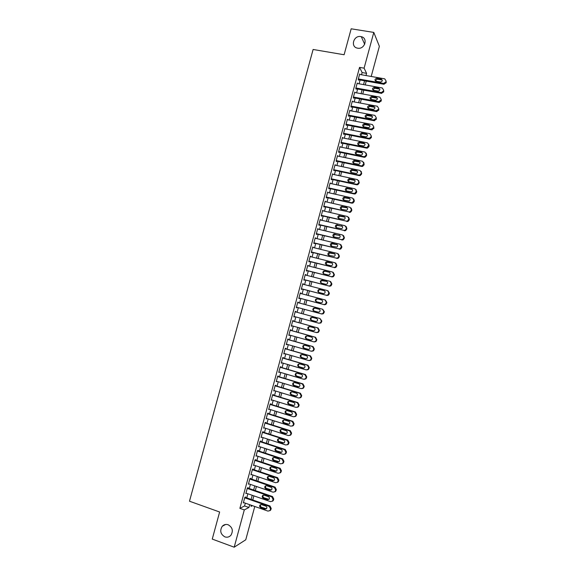 <?xml version="1.0" encoding="UTF-8"?>
<svg xmlns="http://www.w3.org/2000/svg" width="576" height="576" viewBox="0 0 576 576"><rect width="100%" height="100%" fill="white"/><g stroke="black" fill="none" stroke-linecap="round" stroke-linejoin="round"><path stroke-width="0.86" d="M228.168 524.765C232.517 527.335 233.431 530.834 230.911 535.262C229.234 537.084 227.218 537.617 224.878 536.875C220.5 534.233 219.614 530.705 222.235 526.291C223.906 524.556 225.878 524.045 228.168 524.765M360.806 36.576L361.303 36.684C368.352 38.16 364.709 49.666 357.66 48.182L357.458 48.139C350.158 46.951 353.592 35.114 360.806 36.576M254.772 506.477L245.758 539.784L234.194 547.2L212.256 539.086L219.629 512.006L189.49 501.214L313.114 49.478L344.11 54.749L351.173 28.8L373.795 32.414L379.368 46.318L371.203 76.464M245.484 497.434L245.606 496.966L244.836 497.333L243.31 502.963L243.914 502.661M248.018 488.088L248.141 487.62L247.378 487.966L245.851 493.589L246.485 493.294M250.553 478.75L250.675 478.282L249.919 478.598L248.393 484.214L249.055 483.934M253.08 469.418L253.21 468.958L252.461 469.238L250.934 474.854L251.626 474.581M279.799 473.04L280.778 472.45L281.434 470.75L280.152 468.274L254.995 459.893L253.476 465.502L254.196 465.235M258.134 450.785L258.264 450.317L257.53 450.547L256.01 456.156L256.752 455.89L280.75 463.846L282.643 463.32L283.306 461.606L282.024 459.122L257.4 451.015M260.662 441.475L260.791 441.007L260.064 441.216L258.545 446.818L259.286 446.551M263.182 432.173L263.311 431.712L262.591 431.885L261.072 437.486L261.814 437.213M265.709 422.885L265.831 422.417L265.118 422.568L263.606 428.162L264.348 427.889M268.222 413.597L268.351 413.136L267.646 413.258L266.134 418.846L266.875 418.572M270.742 404.323L270.864 403.855L270.173 403.956L268.654 409.536L269.402 409.262M273.254 395.05L273.384 394.589L272.693 394.654L271.181 400.234L271.922 399.96M275.767 385.79L275.897 385.322L275.213 385.366L273.701 390.938L274.442 390.665M278.28 376.531L278.402 376.07L277.733 376.085L276.221 381.65L276.962 381.377M280.786 367.286L280.915 366.826L280.246 366.811L278.741 372.377L279.482 372.096M283.291 358.042L283.421 357.581L282.758 357.545L281.254 363.103L281.995 362.822M285.797 348.811L285.926 348.35L285.271 348.286L283.766 353.844L284.515 353.556M288.302 339.588L288.425 339.127L287.784 339.034L286.279 344.585L287.021 344.297M290.801 330.372L290.923 329.911L290.29 329.789L288.785 335.333L289.534 335.045M293.299 321.156L293.422 320.702L292.795 320.551L291.298 326.095L292.039 325.807M295.798 311.954L295.92 311.494L295.301 311.328L293.796 316.865L294.422 317.016L294.545 316.57M298.296 302.731L298.418 302.299L297.806 302.105L296.302 307.634L296.921 307.814L297.043 307.361M300.802 293.515L300.305 292.889L298.8 298.418L299.412 298.627L299.534 298.166M303.3 284.306L302.803 283.68L301.306 289.202L301.903 289.44L302.026 288.979M305.791 275.105L305.294 274.486L303.797 280.001L304.394 280.267L304.517 279.806M308.29 265.91L307.793 265.291L306.295 270.806L306.878 271.094L307.008 270.634M310.781 256.723L310.284 256.104L308.786 261.619L309.37 261.929L309.492 261.475M313.272 247.543L312.775 246.931L311.278 252.432L311.854 252.778L311.976 252.317M315.756 238.37L315.259 237.758L313.769 243.259L314.33 243.626L314.453 243.173M318.247 229.205L317.743 228.6L316.253 234.094L316.814 234.49L316.937 234.029M320.731 220.046L320.227 219.442L318.737 224.935L319.291 225.353L319.414 224.899M323.208 210.895L322.711 210.298L321.221 215.784L321.768 216.23L321.89 215.777M325.692 201.751L325.188 201.154L323.705 206.64L324.238 207.108L324.36 206.654M328.169 192.622L327.672 192.024L326.182 197.503L326.707 198L326.837 197.546M330.646 183.492L330.142 182.894L328.658 188.374L329.177 188.899L329.306 188.438M333.122 174.37L332.618 173.779L331.135 179.251L331.646 179.798L331.769 179.345M335.585 165.254L335.088 164.671L333.605 170.136L334.116 170.712L334.238 170.258M338.018 156.139L337.558 155.563L336.074 161.028L336.578 161.633L336.701 161.172M340.459 147.038L340.027 146.47L338.544 151.927L339.041 152.554L339.163 152.1M342.893 137.938L342.497 137.383L341.014 142.834L341.496 143.489L341.618 143.035M345.334 128.851L344.959 128.297L343.476 133.747L343.958 134.424L344.081 133.978M347.774 119.772L347.422 119.225L345.946 124.668L346.414 125.374L346.536 124.92M350.208 110.7L349.877 110.16L348.401 115.596L348.869 116.33L348.991 115.877M352.649 101.635L352.339 101.095L350.863 106.531L351.317 107.287L351.439 106.841M355.09 92.578L354.794 92.045L353.318 97.474L353.765 98.258L353.887 97.805M357.523 83.527L357.25 83.002L355.774 88.43L356.213 89.237L356.335 88.783M361.512 74.758L362.117 72.554L359.554 67.37L239.875 508.356L244.57 505.958L245.326 503.158M246.758 497.88L247.874 493.776M249.293 488.527L250.416 484.402M251.827 479.189L252.958 475.027M254.362 469.85L255.492 465.667M256.889 460.526L258.034 456.314M259.416 451.202L260.568 446.969M261.943 441.893L263.102 437.63M264.47 432.59L265.63 428.299M266.99 423.288L268.157 418.975M269.51 414L270.684 409.666M272.023 404.719L273.211 400.356M274.543 395.446L275.731 391.054M277.056 386.179L278.251 381.758M279.569 376.913L280.771 372.478M282.074 367.661L283.284 363.197M284.58 358.416L285.797 353.93M287.086 349.178L288.31 344.664M289.591 339.955L290.822 335.412M292.09 330.732L293.328 326.16M294.588 321.516L295.834 316.922M297.086 312.307L298.339 307.706M299.592 303.077L300.83 298.512M302.09 293.854L303.322 289.318M304.589 284.638L305.813 280.138M307.087 275.436L308.304 270.965M309.586 266.234L310.788 261.799M312.077 257.047L313.272 252.641M314.568 247.86L315.756 243.49M317.059 238.68L318.233 234.346M319.543 229.514L320.71 225.209M322.027 220.349L323.186 216.079M324.511 211.198L325.663 206.95M326.995 202.046L328.133 197.834M329.472 192.91L330.602 188.726M331.949 183.78L333.072 179.633M334.426 174.65L335.542 170.539M336.895 165.535L338.004 161.453M339.365 156.42L340.466 152.374M341.834 147.319L342.929 143.302M344.304 138.226L345.384 134.237M346.766 129.132L347.839 125.179M349.229 120.053L350.294 116.129M351.691 110.981L352.75 107.086M354.154 101.916L355.198 98.05M356.609 92.851L357.646 89.021M359.064 83.801L360.094 79.999M359.964 74.484L359.698 73.966L358.229 79.387L358.661 80.222L358.783 79.769M254.995 459.893L255.737 459.634L255.607 460.094M234.194 547.2L244.303 509.918L248.926 507.492L249.689 504.691M239.875 508.356L244.303 509.918M359.554 67.37L364.097 68.162L373.795 32.414M365.99 75.542L366.588 73.339L364.097 68.162M251.122 499.399L252.23 495.288M253.656 490.032L254.779 485.899M256.198 480.679L257.321 476.51M258.732 471.326L259.862 467.136M261.259 461.981L262.404 457.762M263.794 452.642L264.938 448.402M266.321 443.318L267.473 439.049M268.848 433.994L270.007 429.703M271.368 424.678L272.542 420.358M273.888 415.375L275.069 411.026M276.408 406.073L277.596 401.702M278.928 396.785L280.123 392.386M281.448 387.504L282.643 383.076M283.961 378.223L285.163 373.781M286.474 368.957L287.683 364.486M288.979 359.698L290.203 355.198M291.485 350.446L292.716 345.917M293.99 341.201L295.229 336.65M296.496 331.956L297.734 327.384M299.002 322.726L300.247 318.125M301.5 313.502L302.746 308.894M304.006 304.258L305.244 299.686M306.511 295.02L307.742 290.477M309.01 285.79L310.234 281.282M311.508 276.566L312.725 272.088M314.006 267.35L315.209 262.908M316.505 258.149L317.7 253.735M318.996 248.947L320.184 244.562M321.487 239.753L322.661 235.404M323.978 230.566L325.145 226.253M326.462 221.393L327.622 217.109M328.946 212.22L330.098 207.965M331.43 203.054L332.575 198.835M333.914 193.903L335.045 189.713M336.391 184.752L337.514 180.598M338.868 175.608L339.984 171.49M341.345 166.478L342.454 162.389M343.814 157.349L344.916 153.295M346.291 148.234L347.378 144.209M348.761 139.118L349.841 135.122M351.223 130.018L352.296 126.05M353.693 120.917L354.758 116.986M356.155 111.83L357.214 107.928M358.618 102.751L359.662 98.878M361.073 93.672L362.117 89.834M363.535 84.607L364.565 80.798M251.33 505.267L251.028 506.39L252.432 505.656M366.25 81.101L365.22 84.91M363.802 90.144L362.765 93.982M361.354 99.194L360.302 103.061M358.898 108.252L357.84 112.154M356.443 117.31L355.378 121.248M353.981 126.382L352.908 130.349M351.526 135.461L350.438 139.457M349.063 144.547L347.969 148.579M346.601 153.641L345.499 157.702M344.131 162.742L343.022 166.831M341.669 171.85L340.546 175.975M339.199 180.965L338.069 185.119M336.722 190.087L335.592 194.278M334.253 199.217L333.108 203.436M331.776 208.354L330.624 212.602M329.299 217.498L328.14 221.782M326.822 226.649L325.649 230.969M324.338 235.807L323.158 240.156M321.854 244.973L320.666 249.358M319.37 254.146L318.175 258.559M316.879 263.326L315.677 267.775M314.395 272.513L313.178 276.998M311.904 281.714L310.68 286.222M309.406 290.916L308.174 295.459M306.914 300.125L305.669 304.704M304.416 309.348L303.163 313.956M301.91 318.586L300.665 323.186M299.405 327.845L298.159 332.424M296.892 337.118L295.654 341.669M294.379 346.392L293.148 350.921M291.859 355.68L290.642 360.18M289.346 364.968L288.13 369.446M286.826 374.27L285.617 378.72M284.299 383.58L283.104 388.001M281.779 392.89L280.584 397.289M279.252 402.214L278.071 406.591M276.725 411.545L275.544 415.894M274.198 420.883L273.024 425.203M271.663 430.229L270.497 434.527M269.129 439.582L267.97 443.851M266.594 448.942L265.442 453.19M264.053 458.309L262.915 462.528M261.518 467.69L260.381 471.881M258.97 477.072L257.846 481.241M256.428 486.461L255.305 490.601M253.879 495.864L252.77 499.975M362.117 72.554L366.588 73.339M244.57 505.958L248.926 507.492M332.503 174.211L333.13 174.348M330.034 183.298L330.66 183.434M327.564 192.398L328.19 192.535M325.094 201.499L325.721 201.643M322.625 210.614L323.251 210.758M320.148 219.73L320.774 219.881M317.671 228.859L318.298 229.01M315.194 237.996L315.821 238.147M312.718 247.133L313.337 247.284M310.234 256.284L310.86 256.435M307.75 265.435L308.376 265.594M305.266 274.601L305.885 274.759M302.774 283.774L303.401 283.932M300.283 292.954L300.91 293.112M297.792 302.134L298.418 302.299M295.301 311.328L295.92 311.494M293.803 316.85L294.422 317.016M291.305 326.052L291.924 326.225M288.806 335.261L289.426 335.441M286.308 344.484L286.927 344.657M283.802 353.707L284.422 353.887M281.297 362.945L281.916 363.125M278.791 372.19L279.41 372.37M276.278 381.434L276.898 381.622M273.766 390.694L274.385 390.881M271.253 399.96L271.872 400.147M268.74 409.226L269.359 409.421M266.22 418.507L266.839 418.702M263.7 427.795L264.319 427.99M261.18 437.09L261.799 437.292M258.66 446.393L259.272 446.594M359.575 74.412L384.746 78.854L386.086 81.007L385.841 81.914L383.695 83.441L358.351 78.934M358.387 79.697L383.875 84.247L383.515 83.419M381.226 79.092C382.831 80.309 382.608 81.281 380.578 82.03L376.056 81.23C374.458 79.999 374.681 79.027 376.733 78.3L381.226 79.092L382.349 80.33M375.329 80.863L377.114 79.142L381.6 79.934M386.086 81.007L386.201 82.75L383.875 84.247M357.127 83.455L382.284 87.977L383.623 90.137L383.378 91.051L381.319 92.578L355.896 87.977M355.932 88.711L381.42 93.348L381.046 92.542M378.763 88.207C380.354 89.381 380.16 90.36 378.18 91.145L373.594 90.331C372.01 89.143 372.211 88.164 374.198 87.394L378.763 88.207L379.879 89.41M372.881 89.971L374.594 88.214L379.138 89.021M383.623 90.137L383.738 91.858L381.42 93.348M354.672 92.498L379.814 97.114L381.154 99.281L380.909 100.195L378.583 101.678L353.441 97.027M353.462 97.726L378.958 102.456L378.583 101.678M376.301 97.33C377.878 98.467 377.705 99.454 375.782 100.274L371.131 99.439C369.554 98.287 369.734 97.308 371.671 96.502L376.301 97.33L377.41 98.496M370.433 99.086L372.067 97.294L376.682 98.122M381.154 99.281L381.276 100.973L378.958 102.456M352.217 101.549L377.345 106.25L378.684 108.425L378.439 109.339L376.106 110.822L350.986 106.078M350.993 106.754L376.495 111.578L376.106 110.822M373.831 106.459C375.394 107.561 375.242 108.547 373.378 109.404L368.662 108.554C367.099 107.438 367.258 106.452 369.144 105.61L373.831 106.459L374.933 107.59M367.978 108.216L369.547 106.38L374.22 107.222M378.684 108.425L378.814 110.095L376.495 111.578M349.754 110.614L374.875 115.402L376.214 117.583L375.962 118.498L373.637 119.974L348.523 115.142M348.523 115.79L374.033 120.701L373.637 119.974M371.362 115.596C372.91 116.669 372.78 117.648 370.973 118.541L366.192 117.677C364.644 116.59 364.788 115.61 366.61 114.739L371.362 115.596L372.456 116.683M365.53 117.353L367.02 115.474L371.758 116.33M376.214 117.583L376.351 119.225L374.033 120.701M347.299 119.678L372.398 124.553L373.738 126.742L373.493 127.656L371.167 129.132L346.068 124.214M346.046 124.826L371.563 129.83L371.167 129.132M368.892 124.74C370.426 125.777 370.318 126.756 368.568 127.685L363.722 126.814C362.189 125.755 362.311 124.776 364.075 123.869L368.892 124.74L369.972 125.791M363.074 126.497L364.5 124.582L369.295 125.453M373.738 126.742L373.882 128.362L371.563 129.83M344.837 128.75L369.929 133.718L371.261 135.914L371.016 136.829L369.374 138.312L368.69 138.298L343.606 133.294M343.57 133.87L369.094 138.974L368.69 138.298M366.415 133.891C367.934 134.899 367.848 135.878 366.156 136.829L361.253 135.95C359.734 134.921 359.834 133.942 361.548 133.013L366.415 133.891L367.488 134.899M360.626 135.648L361.973 133.697L366.833 134.575M371.261 135.914L371.412 137.506L369.778 138.982L369.094 138.974M342.367 137.837L367.452 142.884L368.784 145.087L366.97 147.47L366.214 147.47L341.136 142.38M341.078 142.927L366.624 148.118L366.214 147.47M363.938 143.05C365.443 144.029 365.378 145.008 363.737 145.98L358.783 145.094C357.278 144.101 357.35 143.122 359.014 142.164L363.938 143.05L365.004 144.014M358.171 144.806L359.446 142.819L364.363 143.705M368.755 144.022L368.942 146.657L367.38 148.118L366.624 148.118M339.905 146.923L364.968 152.064L366.3 154.274L366.055 155.196L364.565 156.636L363.73 156.65L338.674 151.474M338.594 151.985L364.154 157.277L363.73 156.65M361.462 152.215C362.952 153.166 362.902 154.138 361.318 155.138L356.306 154.246C354.816 153.281 354.874 152.302 356.479 151.322L361.462 152.215L362.506 153.144M355.716 153.979L356.926 151.956L361.894 152.849M366.257 153.144L366.473 155.815L364.982 157.255L364.154 157.277M337.435 156.024L362.491 161.244L363.823 163.469L362.153 165.809L361.246 165.838L336.204 160.574M336.096 161.05L361.678 166.435L361.246 165.838M358.985 161.388C360.454 162.317 360.425 163.289 358.891 164.304L353.83 163.411C352.354 162.468 352.39 161.489 353.952 160.488L358.985 161.388L360.014 162.274M353.268 163.152L354.398 161.1L359.417 161.993M363.751 162.281L363.996 164.988L362.578 166.406L361.678 166.435M334.966 165.125L360.007 170.438L361.332 172.663L361.087 173.585L359.734 174.989L358.762 175.039L333.727 169.682M333.612 170.122L359.201 175.601L358.762 175.039M356.501 170.568C357.955 171.468 357.948 172.44 356.465 173.477L351.346 172.577C349.884 171.655 349.913 170.69 351.418 169.668L356.501 170.568L357.509 171.403M350.813 172.339L351.878 170.251L356.947 171.151M361.238 171.418L361.519 174.161L360.166 175.558L359.201 175.601M332.496 174.233L357.523 179.64L358.848 181.872L358.603 182.794L357.307 184.176L356.278 184.241L331.258 178.79M331.142 179.208L356.724 184.781L356.278 184.241M354.017 179.755C355.457 180.634 355.464 181.598 354.031 182.65L348.862 181.75C347.422 180.857 347.429 179.892 348.883 178.855L354.017 179.755L355.003 180.547M348.365 181.534L349.351 179.41L354.47 180.31M358.726 180.562L359.042 183.341L357.754 184.716L356.724 184.781M330.019 183.355L355.032 188.842L356.364 191.088L354.881 193.363L353.794 193.45L328.781 187.913M328.68 188.302L354.24 193.961L353.794 193.45M351.533 188.95C352.958 189.806 352.98 190.771 351.59 191.837L346.378 190.937C344.952 190.058 344.945 189.094 346.356 188.042L351.533 188.95L352.49 189.698M345.917 190.735L346.831 188.575L351.994 189.482M356.206 189.713L356.558 192.528L355.327 193.882L354.24 193.961M327.542 192.478L352.548 198.058L353.873 200.311L352.447 202.565L351.302 202.666L326.304 197.042M326.21 197.402L351.763 203.155L351.302 202.666M349.049 198.158C350.453 198.994 350.489 199.951 349.15 201.024L343.894 200.124C342.482 199.267 342.461 198.31 343.822 197.244L349.049 198.158L349.978 198.85M343.462 199.951L344.304 197.748L349.51 198.655M353.678 198.871L354.326 200.808L354.074 201.722L352.901 203.054L351.763 203.155M325.066 201.614L350.057 207.281L351.374 209.542L351.13 210.463L350.006 211.766L348.811 211.896L323.827 206.179M323.741 206.51L348.811 211.896M346.558 207.367C347.947 208.188 347.998 209.138 346.702 210.226L341.41 209.318C340.006 208.483 339.97 207.533 341.294 206.46L346.558 207.367L347.458 208.015M341.014 209.167L341.784 206.935L347.026 207.842M351.144 208.03L351.835 210.01L351.59 210.931L350.474 212.234L349.272 212.357M322.589 210.751L347.558 216.511L348.883 218.779L347.566 220.982L346.313 221.126L321.343 215.323M321.264 215.626L346.313 221.126M344.066 216.583C345.442 217.39 345.506 218.333 344.254 219.427L338.918 218.527C337.536 217.706 337.486 216.756 338.767 215.676L344.066 216.583L344.93 217.181M338.566 218.398L339.257 216.122L344.542 217.03M348.61 217.202L349.351 219.218L349.099 220.14L348.034 221.414L346.788 221.558M320.105 219.902L345.067 225.742L346.385 228.024L346.14 228.946L345.118 230.206L343.814 230.364L318.866 224.474M318.787 224.755L343.814 230.364M341.568 225.806C342.936 226.598 343.008 227.542 341.791 228.643L336.427 227.736C335.059 226.937 334.994 225.994 336.233 224.899L342.396 226.354M336.125 227.628L336.737 225.324L342.058 226.231M346.061 226.375L346.86 228.434L346.615 229.356L345.593 230.609L344.297 230.774M317.621 229.054L342.569 234.986L343.886 237.276L343.642 238.198L342.662 239.429L341.316 239.616L316.375 233.64M316.31 233.885L341.316 239.616M339.077 235.044C340.423 235.814 340.51 236.75 339.336 237.859L333.929 236.959C332.575 236.174 332.503 235.231 333.706 234.13L339.862 235.541M333.677 236.873L334.217 234.526L339.574 235.44M343.512 235.562L344.369 237.658L344.124 238.586L343.152 239.81L341.806 239.998M315.137 238.219L340.07 244.238L341.388 246.535L340.207 248.666L338.818 248.868L313.891 242.806M313.834 243.022L338.818 248.868M336.578 244.282C337.918 245.045 338.011 245.974 336.866 247.09L331.438 246.19C330.091 245.412 330.005 244.476 331.178 243.374L332.237 243.23L337.32 244.728M331.236 246.125L331.69 243.742L337.082 244.649M340.956 244.75L341.878 246.895L341.626 247.817L340.697 249.019L339.314 249.221M312.646 247.392L337.565 253.498L338.882 255.802L338.638 256.723L337.745 257.911L336.319 258.134L311.4 251.978M311.35 252.166L336.319 258.134M334.08 253.534C335.405 254.275 335.506 255.211 334.404 256.32L328.939 255.42C327.607 254.664 327.514 253.728 328.644 252.619L329.738 252.468L334.771 253.93M328.788 255.377L329.17 252.965L334.591 253.872M338.393 253.951L339.379 256.133L339.134 257.062L338.242 258.235L336.823 258.458M310.154 256.565L335.066 262.764L336.384 265.075L335.275 267.163L333.814 267.401L308.909 261.158M308.866 261.317L333.814 267.401M331.574 262.786C332.885 263.52 333.007 264.449 331.927 265.565L330.775 265.752L326.434 264.665C325.123 263.916 325.015 262.987 326.117 261.871L327.24 261.706L332.215 263.138M326.347 264.636L326.65 262.188L332.093 263.102M335.822 263.16L336.888 265.385L336.636 266.306L335.786 267.466L334.325 267.703M307.663 265.752L332.561 272.038L333.871 274.356L333.626 275.285L332.806 276.422L331.308 276.682L306.418 270.346M306.382 270.475L331.308 276.682M329.076 272.052C330.372 272.772 330.494 273.694 329.45 274.817L328.27 275.018L323.935 273.917C322.632 273.175 322.517 272.254 323.582 271.138L324.734 270.95L329.659 272.354M323.906 273.91C323.15 273.031 323.222 272.203 324.122 271.426L325.274 271.246L329.594 272.34M333.245 272.383L334.39 274.637L334.138 275.566L333.317 276.696L331.826 276.955M305.172 274.946L330.055 281.326L331.366 283.644L330.329 285.689L328.795 285.97L303.926 279.54M303.898 279.648L328.795 285.97M326.563 281.318C327.852 282.031 327.989 282.953 326.974 284.076L325.764 284.292L321.43 283.169C320.141 282.442 320.011 281.52 321.055 280.404L322.236 280.21L326.563 281.318L321.602 280.67C320.71 281.484 320.666 282.319 321.473 283.183M330.66 281.606L331.884 283.903L331.632 284.825L330.854 285.934L329.328 286.214M302.674 284.141L327.542 290.614L328.853 292.946L327.852 294.962L326.29 295.258L301.428 288.749M301.406 288.821L326.29 295.258M324.058 290.599C325.332 291.305 325.476 292.219 324.49 293.342L323.258 293.573L318.924 292.435C317.642 291.722 317.513 290.801 318.521 289.685L319.73 289.469L324.461 290.772M319.039 292.464C318.175 291.622 318.182 290.772 319.082 289.915L320.278 289.706L324.518 290.815M328.075 290.844L329.378 293.17L329.134 294.098L328.378 295.186L326.822 295.481M300.175 293.35L325.03 299.909L326.34 302.249L325.368 304.243L323.777 304.56L298.93 297.958M298.915 298.001L323.777 304.56M321.552 299.887C322.812 300.578 322.963 301.493 322.006 302.616L320.746 302.861L316.418 301.709C315.151 301.003 315.007 300.089 315.994 298.966L317.218 298.742L321.826 299.988M316.627 301.766C315.684 300.946 315.655 300.082 316.555 299.174L317.779 298.951L321.934 300.046M325.397 300.053L326.88 302.45L325.901 304.438L324.317 304.754M297.677 302.566L322.517 309.211L323.827 311.558L322.877 313.538L321.264 313.87L296.424 307.174L321.264 313.87M319.039 309.175C320.292 309.866 320.45 310.774 319.514 311.897L318.233 312.156L313.906 310.99C312.646 310.291 312.502 309.377 313.459 308.254L314.712 308.016L319.176 309.226M314.251 311.083C313.2 310.306 313.121 309.42 314.028 308.441L315.274 308.203L319.313 309.283M322.711 309.276L324.367 311.731L323.424 313.704L321.811 314.035M295.178 311.789L320.004 318.528L321.307 320.882L321.055 321.811L320.386 322.841L318.744 323.186L293.926 316.397M316.526 318.478C317.765 319.162 317.93 320.062 317.016 321.192L315.72 321.458L311.393 320.278C310.147 319.586 309.989 318.679 310.925 317.556L312.199 317.304L316.526 318.478M315.886 321.494L311.969 320.422C310.73 319.73 310.572 318.83 311.508 317.707L312.725 317.448M320.004 318.528L321.862 321.026L320.94 322.978L318.823 323.208M292.673 321.019L317.484 327.845L318.787 330.206L318.535 331.142L317.894 332.143L316.224 332.51L291.42 325.634M316.793 332.618L318.456 332.258L319.349 330.329L318.046 327.967L292.68 320.99M314.006 327.787C315.238 328.464 315.41 329.364 314.525 330.487L313.2 330.768L308.88 329.573C307.642 328.889 307.483 327.982 308.39 326.858L309.686 326.599L314.006 327.787M313.538 330.818L309.463 329.695C308.232 329.004 308.066 328.104 308.981 326.988L309.974 326.678M290.167 330.25L314.964 337.176L316.267 339.545L316.015 340.481L315.396 341.46L313.704 341.842L288.914 334.872M314.28 341.921L315.965 341.546L316.836 339.638L315.533 337.27L290.182 330.199M311.486 337.104C312.71 337.774 312.89 338.666 312.019 339.797L310.68 340.085L306.36 338.875C305.136 338.198 304.97 337.291 305.856 336.175L307.166 335.894L311.486 337.104M311.134 340.142L306.958 338.969C305.734 338.292 305.561 337.392 306.454 336.276L307.339 335.945M287.662 339.494L312.444 346.507L313.747 348.89L313.495 349.826L312.898 350.784L311.184 351.18L286.402 344.124M311.796 351.245L313.474 350.842L314.323 348.955L313.02 346.579L287.683 339.415M308.966 346.428C310.183 347.09 310.363 347.983 309.521 349.114L308.16 349.416L303.847 348.185C302.63 347.508 302.45 346.615 303.322 345.492L304.654 345.204L308.966 346.428M308.7 349.459L304.445 348.25C303.228 347.58 303.055 346.68 303.926 345.564L304.74 345.233M285.149 348.746L309.917 355.853L311.22 358.236L310.968 359.172L310.392 360.122L308.657 360.526L283.889 353.376M309.362 360.583L310.975 360.151L311.803 358.272L310.507 355.896L285.178 348.638M306.446 355.759C307.649 356.414 307.836 357.307 307.015 358.43L305.64 358.747L301.327 357.502C300.118 356.832 299.938 355.939 300.787 354.816L302.134 354.521L306.446 355.759M305.64 358.747L301.932 357.545C300.73 356.875 300.55 355.982 301.392 354.866L302.148 354.528M282.636 358.006L307.397 365.198L308.693 367.596L308.441 368.532L307.886 369.461L306.13 369.878L281.376 362.642M306.929 369.929L308.477 369.461L309.283 367.603L307.987 365.22L282.672 357.862M303.919 365.098C305.114 365.753 305.309 366.638 304.502 367.762L303.113 368.086L298.8 366.833C297.605 366.163 297.418 365.27 298.246 364.154L299.606 363.845L303.919 365.098M303.804 368.122L299.419 366.84C298.224 366.178 298.037 365.285 298.865 364.169L299.563 363.83M280.123 367.272L304.87 374.558L306.166 376.963L305.914 377.899L305.374 378.806L303.602 379.238L278.863 371.909M304.488 379.274L305.971 378.785L306.763 376.942L305.467 374.544L280.166 367.106M301.399 374.443C302.58 375.091 302.782 375.977 301.99 377.1L300.586 377.438L296.28 376.164C295.085 375.502 294.898 374.616 295.711 373.493L297.086 373.176L301.399 374.443M301.349 377.453L296.899 376.15C295.711 375.487 295.524 374.602 296.33 373.486L296.971 373.147M277.603 376.553L302.335 383.926L303.631 386.338L303.379 387.274L302.861 388.166L301.068 388.613L276.35 381.19M302.047 388.627L303.466 388.116L304.236 386.294L302.94 383.882L277.661 376.351M298.865 383.803C300.046 384.444 300.247 385.33 299.477 386.453L298.058 386.798L293.753 385.502C292.565 384.847 292.37 383.962 293.17 382.838L294.559 382.514L298.865 383.803M298.886 386.791L294.379 385.459C293.198 384.804 293.011 383.918 293.796 382.802L294.386 382.471M275.09 385.834L299.801 393.3L301.097 395.719L300.845 396.655L300.341 397.534L298.541 397.987L273.83 390.478M299.599 397.98L300.953 397.454L301.709 395.647L300.42 393.228L275.148 385.603M296.338 393.163C297.504 393.804 297.713 394.682 296.957 395.806L295.524 396.158L291.226 394.855C290.045 394.2 289.85 393.314 290.628 392.198L292.032 391.86L296.338 393.163M296.424 396.137L291.859 394.783C290.686 394.128 290.491 393.25 291.262 392.134L291.802 391.81M272.57 395.122L297.266 402.682L298.562 405.108L298.31 406.044L297.821 406.908L295.999 407.369L271.303 399.766M297.144 407.347L298.44 406.8L299.182 405.007L297.893 402.588L272.635 394.862M293.803 402.53C294.97 403.171 295.178 404.05 294.437 405.166L292.997 405.533L288.691 404.208C287.525 403.56 287.323 402.674 288.079 401.558L289.505 401.213L293.803 402.53M293.954 405.49L289.339 404.107C288.173 403.466 287.971 402.581 288.727 401.472L289.217 401.155M270.043 404.417L294.732 412.07L296.028 414.504L295.776 415.447L295.301 416.29L293.465 416.765L268.783 409.068M294.682 416.707L295.927 416.153L296.654 414.374L295.366 411.948L270.122 404.129M291.269 411.912C292.428 412.546 292.637 413.424 291.917 414.54L290.455 414.914L286.157 413.575C284.998 412.927 284.789 412.042 285.538 410.926L286.97 410.573L291.269 411.912M291.478 414.842L286.812 413.446C285.653 412.805 285.451 411.926 286.193 410.81L286.632 410.515M267.523 413.719L292.198 421.466L293.486 423.907L293.234 424.85L292.774 425.678L290.923 426.161L266.256 418.378M292.219 426.082L293.407 425.52L294.12 423.756L292.831 421.315L267.61 413.402M288.734 421.294C289.879 421.927 290.102 422.806 289.39 423.922L287.921 424.296L283.622 422.942C282.47 422.302 282.262 421.423 282.989 420.307L284.436 419.947L288.734 421.294M289.001 424.21L284.285 422.791C283.133 422.15 282.924 421.272 283.658 420.163L284.047 419.875M264.996 423.036L289.656 430.87L290.945 433.325L290.693 434.261L290.246 435.074L288.382 435.571L263.729 427.694M289.742 435.456L290.887 434.887L291.586 433.138L290.304 430.69L265.09 422.683M286.193 430.69C287.338 431.316 287.561 432.194 286.855 433.31L285.379 433.692L281.088 432.324C279.943 431.683 279.727 430.805 280.447 429.689L281.902 429.322L286.193 430.69M286.517 433.577L281.758 432.144C280.613 431.503 280.397 430.625 281.117 429.516L281.462 429.257M262.469 432.353L287.114 440.28L288.403 442.742L287.712 444.485L285.84 444.989L261.202 437.018M287.266 444.845L288.367 444.269L289.051 442.526L287.762 440.071L262.57 431.978M283.651 440.086C284.789 440.719 285.012 441.59 284.328 442.699L282.838 443.095L278.546 441.713C277.409 441.072 277.193 440.194 277.898 439.085L279.36 438.703L283.651 440.086M284.026 442.951L279.223 441.504C278.086 440.863 277.87 439.992 278.575 438.883L278.878 438.638M259.934 441.684L284.566 449.698L285.854 452.167L285.602 453.11L285.178 453.895L283.298 454.414L258.667 446.35M284.782 454.234L285.84 453.65L286.51 451.93L285.228 449.467L260.042 441.274M281.11 449.496C282.24 450.122 282.463 450.994 281.794 452.11L280.296 452.506L276.005 451.102C274.874 450.468 274.651 449.59 275.342 448.481L276.818 448.099L281.11 449.496M281.534 452.333L276.689 450.871C275.558 450.23 275.342 449.359 276.034 448.25L276.3 448.027M282.29 463.63L283.313 463.046L283.975 461.34L282.686 458.863L257.522 450.583M278.568 458.914C279.691 459.54 279.922 460.404 279.259 461.52L277.754 461.923L273.463 460.505C272.34 459.871 272.117 459 272.794 457.891L274.277 457.495L278.568 458.914M279.036 461.722L274.154 460.246C273.031 459.612 272.808 458.741 273.485 457.632L273.715 457.43M254.866 460.361L279.475 468.562L280.757 471.046L280.505 471.996L280.102 472.752L278.201 473.285L253.598 465.034M276.019 468.331C277.135 468.958 277.366 469.829 276.718 470.938L275.206 471.355L270.914 469.915C269.798 469.282 269.575 468.41 270.238 467.302L271.735 466.906L276.019 468.331M276.53 471.118L271.62 469.627C270.504 468.994 270.274 468.122 270.943 467.021L271.138 466.841M252.331 469.706L276.919 478.001L278.208 480.499L277.56 482.191L275.645 482.731L251.064 474.386M277.294 482.45L278.244 481.86L278.885 480.175L277.603 477.691L252.504 469.224M273.47 477.763C274.579 478.39 274.817 479.254 274.176 480.362L272.657 480.787L268.373 479.333C267.257 478.699 267.026 477.828 267.682 476.726L269.186 476.316L273.47 477.763M274.018 480.521L269.078 479.016C267.97 478.382 267.739 477.518 268.394 476.41L268.553 476.258M249.79 479.066L274.37 487.454L275.652 489.96L275.018 491.638L273.089 492.185L248.522 483.746M274.788 491.868L275.71 491.285L276.336 489.607L275.062 487.109L250.006 478.562M270.922 487.202C272.023 487.829 272.261 488.693 271.634 489.802L270.101 490.226L265.824 488.758C264.715 488.124 264.485 487.26 265.126 486.151L266.638 485.741L270.922 487.202M271.505 489.931L266.537 488.412C265.428 487.786 265.198 486.914 265.846 485.813L265.975 485.683M247.248 488.434L271.814 496.915L273.096 499.428L272.47 501.091L270.533 501.646L245.981 493.121M272.282 501.293L273.168 500.71L273.787 499.046L272.513 496.541L247.5 487.908M268.366 496.649C269.467 497.275 269.705 498.139 269.086 499.248L267.545 499.673L263.268 498.19C262.166 497.563 261.936 496.692 262.57 495.59L264.089 495.173L268.366 496.649M268.992 499.349L263.995 497.815C262.894 497.189 262.663 496.325 263.297 495.223L263.398 495.115M244.706 497.808L269.258 506.376L270.533 508.896L270.281 509.846L269.921 510.559L267.977 511.114L243.439 502.495M269.762 510.732L270.626 510.149L271.238 508.493L269.964 505.98L244.987 497.261M265.81 506.11C266.904 506.729 267.149 507.593 266.537 508.694L264.989 509.134L260.719 507.636C259.618 507.002 259.38 506.138 260.006 505.03L261.533 504.612L265.81 506.11M266.465 508.774L261.446 507.233C260.352 506.599 260.114 505.735 260.741 504.641L260.813 504.554M386.201 82.75L385.841 81.914M376.841 78.322L377.222 79.164M383.738 91.858L383.378 91.051M374.378 87.415L374.767 88.236M381.276 100.973L380.909 100.195M371.916 96.523L372.312 97.315M378.814 110.095L378.439 109.339M369.454 105.638L369.857 106.402M376.351 119.225L375.962 118.498M366.984 114.761L367.394 115.495M373.882 128.362L373.493 127.656M364.514 123.89L364.932 124.603M371.412 137.506L371.016 136.829M362.045 133.02L362.47 133.711M369.194 145.742L368.784 145.087M368.942 146.657L368.532 146.009M359.575 142.164L360.007 142.826M366.718 154.901L366.3 154.274M366.473 155.815L366.055 155.196M357.098 151.315L357.538 151.949M364.241 164.066L363.823 163.469M363.996 164.988L363.571 164.383M354.622 160.474L355.068 161.086M361.764 173.239L361.332 172.663M361.519 174.161L361.087 173.585M352.138 169.639L352.598 170.222M359.287 182.419L358.848 181.872M359.042 183.341L358.603 182.794M349.661 178.812L350.122 179.366M356.803 191.606L356.364 191.088M356.558 192.528L356.112 192.01M347.177 187.992L347.645 188.525M354.326 200.808L353.873 200.311M354.074 201.722L353.621 201.233M344.693 197.179L345.168 197.683M351.835 210.01L351.374 209.542M351.59 210.931L351.13 210.463M342.202 206.381L342.691 206.856M349.351 219.218L348.883 218.779M349.099 220.14L348.631 219.701M339.71 215.582L340.207 216.029M346.86 228.434L346.385 228.024M346.615 229.356L346.14 228.946M337.219 224.791L337.723 225.216M344.369 237.658L343.886 237.276M344.124 238.586L343.642 238.198M334.728 234.007L335.239 234.403M341.878 246.895L341.388 246.535M341.626 247.817L341.136 247.457M332.237 243.23L332.748 243.605M339.379 256.133L338.882 255.802M339.134 257.062L338.638 256.723M329.738 252.468L330.257 252.806M336.888 265.385L336.384 265.075M336.636 266.306L336.132 266.004M327.24 261.706L327.766 262.022M334.39 274.637L333.871 274.356M334.138 275.566L333.626 275.285M324.734 270.95L325.274 271.246M331.884 283.903L331.366 283.644M331.632 284.825L331.114 284.573M322.236 280.21L322.776 280.469M329.378 293.17L328.853 292.946M329.134 294.098L328.601 293.875M319.73 289.469L320.278 289.706M326.88 302.45L326.34 302.249M326.628 303.379L326.088 303.178M317.218 298.742L317.779 298.951M324.367 311.731L323.827 311.558M324.115 312.66L323.575 312.494M314.712 308.016L315.274 308.203M321.862 321.026L321.307 320.882M321.61 321.955L321.055 321.811M311.393 320.278L311.969 320.422M318.046 327.967L317.484 327.845M319.349 330.329L318.787 330.206M319.097 331.258L318.535 331.142M308.88 329.573L309.463 329.695M315.533 337.27L314.964 337.176M316.836 339.638L316.267 339.545M316.584 340.567L316.015 340.481M306.36 338.875L306.958 338.969M313.02 346.579L312.444 346.507M314.323 348.955L313.747 348.89M314.071 349.884L313.495 349.826M308.16 349.416L308.657 349.466M303.847 348.185L304.445 348.25M310.507 355.896L309.917 355.853M311.803 358.272L311.22 358.236M311.551 359.208L310.968 359.172M301.327 357.502L301.932 357.545M307.987 365.22L307.397 365.198M309.283 367.603L308.693 367.596M309.031 368.539L308.441 368.532M303.113 368.086L303.718 368.1M298.8 366.833L299.419 366.84M305.467 374.544L304.87 374.558M306.763 376.942L306.166 376.963M306.511 377.878L305.914 377.899M300.586 377.438L301.198 377.417M296.28 376.164L296.899 376.15M302.94 383.882L302.335 383.926M304.236 386.294L303.631 386.338M303.984 387.223L303.379 387.274M298.058 386.798L298.678 386.748M293.753 385.502L294.379 385.459M300.42 393.228L299.801 393.3M301.709 395.647L301.097 395.719M301.457 396.583L300.845 396.655M295.524 396.158L296.15 396.086M291.226 394.855L291.859 394.783M297.893 402.588L297.266 402.682M299.182 405.007L298.562 405.108M298.93 405.943L298.31 406.044M292.997 405.533L293.63 405.432M288.691 404.208L289.339 404.107M295.366 411.948L294.732 412.07M296.654 414.374L296.028 414.504M296.402 415.31L295.776 415.447M290.455 414.914L291.103 414.785M286.157 413.575L286.812 413.446M292.831 421.315L292.198 421.466M294.12 423.756L293.486 423.907M293.868 424.692L293.234 424.85M287.921 424.296L288.569 424.145M283.622 422.942L284.285 422.791M290.304 430.69L289.656 430.87M291.586 433.138L290.945 433.325M291.334 434.074L290.693 434.261M285.379 433.692L286.042 433.512M281.088 432.324L281.758 432.144M287.762 440.071L287.114 440.28M289.051 442.526L288.403 442.742M288.799 443.47L288.144 443.686M282.838 443.095L283.507 442.886M278.546 441.713L279.223 441.504M285.228 449.467L284.566 449.698M286.51 451.93L285.854 452.167M286.258 452.873L285.602 453.11M280.296 452.506L280.973 452.268M276.005 451.102L276.689 450.871M282.686 458.863L282.024 459.122M283.975 461.34L283.306 461.606M283.716 462.276L283.054 462.55M277.754 461.923L278.431 461.657M273.463 460.505L274.154 460.246M280.152 468.274L279.475 468.562M281.434 470.75L280.757 471.046M281.174 471.694L280.505 471.996M275.206 471.355L275.89 471.053M270.914 469.915L271.62 469.627M277.603 477.691L276.919 478.001M278.885 480.175L278.208 480.499M278.633 481.118L277.949 481.442M272.657 480.787L273.348 480.463M268.373 479.333L269.078 479.016M275.062 487.109L274.37 487.454M276.336 489.607L275.652 489.96M276.084 490.55L275.393 490.903M270.101 490.226L270.806 489.874M265.824 488.758L266.537 488.412M272.513 496.541L271.814 496.915M273.787 499.046L273.096 499.428M273.535 499.99L272.837 500.371M267.545 499.673L268.258 499.298M263.268 498.19L263.995 497.815M269.964 505.98L269.258 506.376M271.238 508.493L270.533 508.896M270.986 509.436L270.281 509.846M264.989 509.134L265.709 508.723M260.719 507.636L261.446 507.233M361.303 36.684L364.687 44.294M222.235 526.291L225.583 524.484M384.062 84.269L383.695 83.441M376.733 78.3L377.114 79.142M381.686 93.377L381.319 92.578M374.198 87.394L374.594 88.214M379.31 102.492L378.936 101.714M371.671 96.502L372.067 97.294M376.934 111.607L376.553 110.858M369.144 105.61L369.547 106.38M374.551 120.73L374.162 120.002M366.61 114.739L367.02 115.474M372.168 129.852L371.772 129.154M364.075 123.869L364.5 124.582M369.778 138.982L369.374 138.312M361.548 133.013L361.973 133.697M367.38 148.118L366.97 147.47M359.014 142.164L359.446 142.819M364.982 157.255L364.565 156.636M356.479 151.322L356.926 151.956M362.578 166.406L362.153 165.809M353.952 160.488L354.398 161.1M360.166 175.558L359.734 174.989M351.418 169.668L351.878 170.251M357.754 184.716L357.307 184.176M348.883 178.855L349.351 179.41M355.327 193.882L354.881 193.363M346.356 188.042L346.831 188.575M352.901 203.054L352.447 202.565M343.822 197.244L344.304 197.748M350.474 212.234L350.006 211.766M341.294 206.46L341.784 206.935M348.034 221.414L347.566 220.982M338.767 215.676L339.257 216.122M345.593 230.609L345.118 230.206M336.233 224.899L336.737 225.324M343.152 239.81L342.662 239.429M333.706 234.13L334.217 234.526M340.697 249.019L340.207 248.666M331.178 243.374L331.69 243.742M338.242 258.235L337.745 257.911M328.644 252.619L329.17 252.965M335.786 267.466L335.275 267.163M326.117 261.871L326.65 262.188M333.317 276.696L332.806 276.422M323.582 271.138L324.122 271.426M330.854 285.934L330.329 285.689M321.055 280.404L321.602 280.67M328.378 295.186L327.852 294.962M318.521 289.685L319.082 289.915M325.901 304.438L325.368 304.243M315.994 298.966L316.555 299.174M323.424 313.704L322.877 313.538M313.459 308.254L314.028 308.441M320.94 322.978L320.386 322.841M310.925 317.556L311.508 317.707M318.456 332.258L317.894 332.143M308.39 326.858L308.981 326.988M315.965 341.546L315.396 341.46M305.856 336.175L306.454 336.276M313.474 350.842L312.898 350.784M303.322 345.492L303.926 345.564M310.975 360.151L310.392 360.122M300.787 354.816L301.392 354.866M308.477 369.461L307.886 369.461M298.246 364.154L298.865 364.169M305.971 378.785L305.374 378.806M295.711 373.493L296.33 373.486M303.466 388.116L302.861 388.166M293.17 382.838L293.796 382.802M300.953 397.454L300.341 397.534M290.628 392.198L291.262 392.134M298.44 406.8L297.821 406.908M288.079 401.558L288.727 401.472M295.927 416.153L295.301 416.29M285.538 410.926L286.193 410.81M293.407 425.52L292.774 425.678M282.989 420.307L283.658 420.163M290.887 434.887L290.246 435.074M280.447 429.689L281.117 429.516M288.367 444.269L287.712 444.485M277.898 439.085L278.575 438.883M285.84 453.65L285.178 453.895M275.342 448.481L276.034 448.25M283.313 463.046L282.643 463.32M272.794 457.891L273.485 457.632M280.778 472.45L280.102 472.752M270.238 467.302L270.943 467.021M278.244 481.86L277.56 482.191M267.682 476.726L268.394 476.41M275.71 491.285L275.018 491.638M265.126 486.151L265.846 485.813M273.168 500.71L272.47 501.091M262.57 495.59L263.297 495.223M270.626 510.149L269.921 510.559M260.006 505.03L260.741 504.641"/></g></svg>
